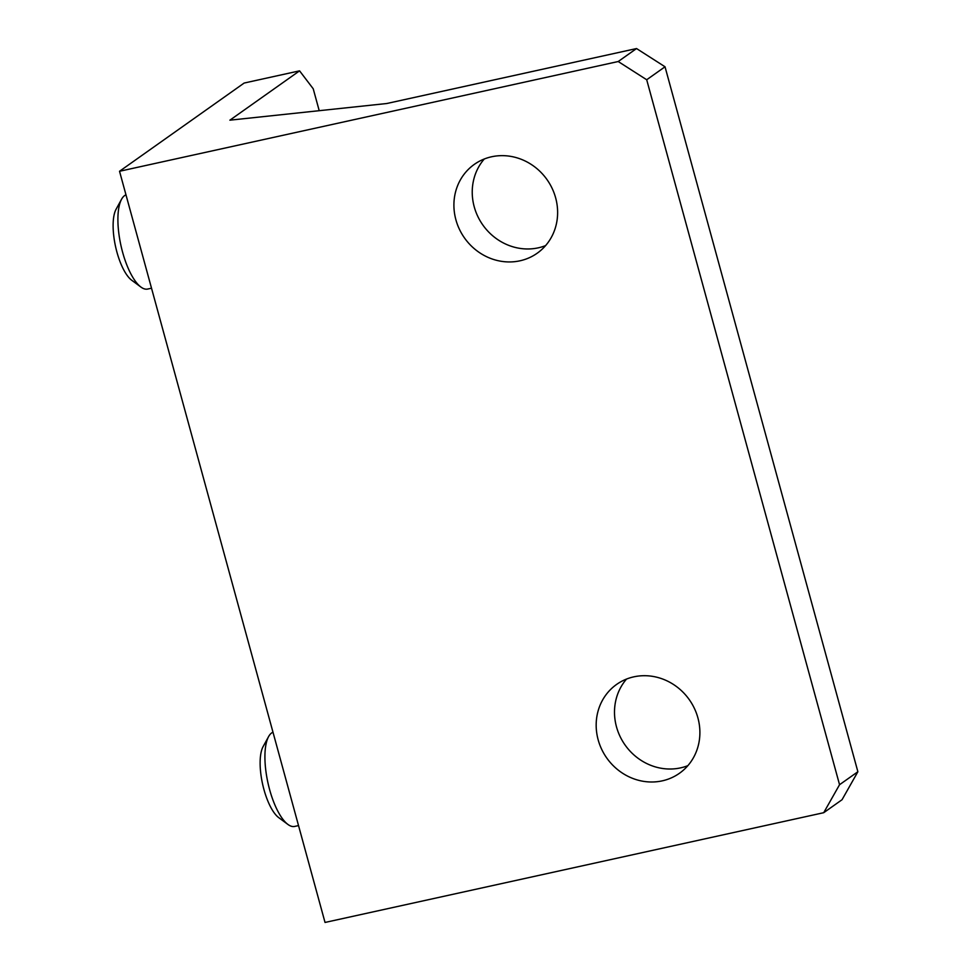 <?xml version="1.0" encoding="UTF-8"?>
<svg xmlns="http://www.w3.org/2000/svg" width="971" height="971" viewBox="0 0 971 971"><rect width="100%" height="100%" fill="white"/><g stroke="black" fill="none" stroke-linecap="round" stroke-linejoin="round"><path stroke-width="1.46" d="M151.525 288.205L147.653 289.055A48.368 16.725 -102.4 0 1 140.904 287.052A48.368 16.725 -102.4 0 1 120.926 245.408A48.368 16.725 -102.4 0 1 121.581 199.213A48.368 16.725 -102.4 0 1 124.616 195.584A48.368 16.725 -102.4 0 1 125.975 194.843M121.581 199.213L116.083 209.251A39.095 13.521 77.6 0 0 115.561 246.585A39.095 13.521 77.6 0 0 131.716 280.243L140.904 287.052M298.534 825.581L294.674 826.43A48.368 16.725 -102.4 0 1 287.914 824.44A48.368 16.725 -102.4 0 1 267.935 782.784A48.368 16.725 -102.4 0 1 268.591 736.601A48.368 16.725 -102.4 0 1 271.625 732.971A48.368 16.725 -102.4 0 1 272.997 732.219M268.591 736.601L263.092 746.638A39.095 13.521 77.6 0 0 262.571 783.973A39.095 13.521 77.6 0 0 278.726 817.631L287.914 824.44M618.211 61.525L119.53 171.272L244.158 83.045L299.566 70.847L229.896 120.173L386.737 103.521L636.539 48.55L618.211 61.525L646.698 79.756L665.026 66.781L636.539 48.55M319.216 110.694L313.22 88.774L299.566 70.847M857.879 771.739L839.551 784.714L823.711 812.703L842.039 799.728L857.879 771.739L665.026 66.781M484.274 159.001A54.412 50.528 -125.3 0 0 474.224 206.799A54.412 50.528 -125.3 0 0 545.581 245.614M626.538 679.057A54.412 50.528 -125.3 0 0 616.488 726.842A54.412 50.528 -125.3 0 0 687.856 765.658M823.711 812.703L325.03 922.45L119.53 171.272M598.16 739.817A54.412 50.528 54.7 0 1 616.597 684.434A54.412 50.528 54.7 0 1 689.276 699.654A54.412 50.528 54.7 0 1 679.482 773.256A54.412 50.528 54.7 0 1 598.16 739.817M455.897 219.774A54.412 50.528 54.7 0 1 474.321 164.378A54.412 50.528 54.7 0 1 547.001 179.599A54.412 50.528 54.7 0 1 537.206 253.213A54.412 50.528 54.7 0 1 455.897 219.774M839.551 784.714L646.698 79.756"/></g></svg>
